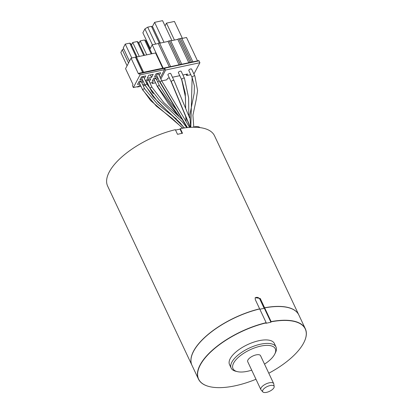 <?xml version="1.0" encoding="UTF-8"?>
<svg xmlns="http://www.w3.org/2000/svg" width="413" height="413" viewBox="0 0 413 413"><rect width="100%" height="100%" fill="white"/><g stroke="black" fill="none" stroke-linecap="round" stroke-linejoin="round"><path stroke-width="0.62" d="M190.796 74.681L186.743 75.548L187.548 74.02L182.907 75.011M179.779 75.682L172.469 77.241M169.34 77.912L167.663 78.269L166.862 79.792L161.757 80.886M191.549 62.141L180.512 38.765M190.181 62.435L179.18 39.049A0.707 0.299 -25.2 0 1 179.841 38.579A0.707 0.299 -25.2 0 1 180.44 38.615L191.513 62.151M188.813 62.724L177.812 39.343A0.707 0.299 -25.2 0 1 178.473 38.874A0.707 0.299 -25.2 0 1 179.072 38.905L190.15 62.44M177.812 39.343L170.755 40.851M180.429 64.516L169.423 41.135A0.707 0.299 -25.2 0 1 170.084 40.665A0.707 0.299 -25.2 0 1 170.683 40.701L181.761 64.232M179.061 64.81L168.055 41.424A0.707 0.299 -25.2 0 1 168.716 40.959A0.707 0.299 -25.2 0 1 169.32 40.99L180.393 64.526M168.055 41.424L159.635 43.226M169.304 66.896L158.298 43.51A0.707 0.299 -25.2 0 1 158.959 43.04A0.707 0.299 -25.2 0 1 159.563 43.076L170.636 66.612M158.298 43.51L152.211 44.81L163.166 68.093M149.873 49.245L152.211 44.81M197.517 60.866L186.511 37.485L181.88 38.471M180.548 38.755A0.707 0.299 -25.2 0 1 181.204 38.29A0.707 0.299 -25.2 0 1 181.808 38.321L192.881 61.857M164.018 68.651L164.451 67.933L165.608 70.04L160.874 79.012M165.608 70.04L199.907 62.714L193.924 74.01M190.646 127.333L189.789 115.124L194.203 93.25L194.399 85.889L192.097 77.438A1.559 0.656 154.8 0 1 192.138 77.066A1.559 0.656 154.8 0 1 193.589 76.033A1.559 0.656 154.8 0 1 194.91 76.111A1.559 0.656 154.8 0 0 194.91 76.111A1.559 0.656 154.8 0 0 194.915 76.111L191.627 69.131A1.559 0.656 154.8 0 0 190.305 69.054A1.559 0.656 154.8 0 0 188.849 70.086A1.559 0.656 154.8 0 0 188.808 70.458L192.091 77.438A1.559 0.656 154.8 0 0 192.097 77.438A1.559 0.656 154.8 0 0 192.102 77.453M174.043 80.592A1.559 0.656 154.8 0 0 174.033 80.571L170.75 73.591A1.559 0.656 154.8 0 0 169.423 73.514A1.559 0.656 154.8 0 0 167.972 74.546A1.559 0.656 154.8 0 0 167.931 74.918L171.214 81.898A1.559 0.656 154.8 0 0 171.225 81.913L190.243 127.354M184.482 78.362A1.559 0.656 154.8 0 0 184.472 78.341L181.188 71.361A1.559 0.656 154.8 0 0 179.867 71.284A1.559 0.656 154.8 0 0 178.411 72.316A1.559 0.656 154.8 0 0 178.37 72.688L181.653 79.668A1.559 0.656 154.8 0 0 181.663 79.683M186.743 75.548L186.165 74.314M199.907 62.714L199.03 60.85L164.73 68.181M198.653 60.69L199.03 60.85M192.794 127.25A9.773 4.099 -25.2 0 1 199.938 127.602M255.1 298.057A2.834 2.246 27.8 0 1 257.593 297.427A2.834 2.246 27.8 0 1 259.854 299.193L260.236 298.465L264.614 307.773A59.059 24.775 -25.2 0 1 298.816 314.938L214.512 135.779A59.059 24.775 154.8 0 0 180.311 128.619L182.5 133.27A59.059 24.775 -25.2 0 0 177.528 134.333L175.339 129.677A59.059 24.775 154.8 0 0 107.633 186.077L191.937 365.231A59.059 24.775 154.8 0 0 191.962 365.288M175.53 130.08L180.047 129.114L180.311 128.619M180.047 129.114L182.045 133.358M260.236 298.465L255.255 297.659L255.265 299.528L259.643 308.836A59.059 24.775 -25.2 0 0 193.552 351.153A59.059 24.775 154.8 0 0 191.937 365.231M259.643 308.836L259.601 308.914A58.92 24.713 154.8 0 0 193.232 352A58.92 24.713 154.8 0 0 193.196 352.072M287.871 307.52A58.92 24.713 154.8 0 0 287.794 307.504A58.92 24.713 154.8 0 0 264.573 307.85L264.671 307.892A59.059 24.775 -25.2 0 1 287.949 307.54A59.059 24.775 -25.2 0 1 298.873 315.052L305.331 328.779A59.059 24.775 154.8 0 0 271.129 321.619L270.923 322.233L265.951 323.291L266.158 322.677A59.059 24.775 154.8 0 0 198.452 379.072A59.059 24.775 154.8 0 0 209.37 386.589A59.059 24.775 154.8 0 0 209.448 386.604M198.452 379.072L191.988 365.345A59.059 24.775 -25.2 0 1 193.165 352.144A59.059 24.775 -25.2 0 1 259.7 308.95L259.601 308.914M259.7 308.95L266.158 322.677M270.923 322.233L264.351 308.268L259.834 309.234M259.854 299.193L264.144 308.315M264.671 307.892L271.129 321.619M304.123 342.057A59.059 24.775 154.8 0 0 304.159 341.985A59.059 24.775 154.8 0 0 305.331 328.779M266.173 322.873A58.92 24.713 154.8 0 0 206.5 356.316A58.92 24.713 154.8 0 0 209.525 386.625A58.92 24.713 154.8 0 0 255.983 379.258M268.801 373.228A58.92 24.713 154.8 0 0 304.087 342.129A58.92 24.713 154.8 0 0 271.145 321.81M231.161 368.086L229.52 364.596A24.785 10.397 -25.2 0 1 230.196 358.69A24.785 10.397 -25.2 0 1 253.293 342.289A24.785 10.397 -25.2 0 1 274.371 343.492L276.013 346.982A24.785 10.397 154.8 0 0 254.935 345.779A24.785 10.397 154.8 0 0 231.838 362.18A24.785 10.397 154.8 0 0 231.161 368.086A24.785 10.397 154.8 0 0 235.746 371.241L237.31 371.617A23.371 9.804 154.8 0 0 251.703 370.167M264.521 364.132A23.371 9.804 154.8 0 0 274.64 354.318A23.371 9.804 154.8 0 0 274.815 353.972L275.523 352.521A24.785 10.397 154.8 0 0 276.013 346.982M274.815 353.972A23.371 9.804 154.8 0 0 260.489 346.171A23.371 9.804 154.8 0 0 233.629 363.079A23.371 9.804 154.8 0 0 237.31 371.617M274.186 386.568L273.788 383.956A7.083 2.968 154.8 0 0 273.68 383.6L260.541 355.681A7.083 2.968 154.8 0 0 256.148 354.881A7.083 2.968 154.8 0 0 247.728 361.711L260.866 389.635A7.083 2.968 154.8 0 0 261.073 389.944L262.828 391.911A6.324 2.654 154.8 0 0 266.571 392.35A6.324 2.654 154.8 0 0 274.186 386.568A6.324 2.654 154.8 0 0 270.164 385.535A6.324 2.654 154.8 0 0 264.232 388.463A6.324 2.654 154.8 0 0 262.828 391.911M273.68 383.6A7.083 2.968 154.8 0 0 269.286 382.805A7.083 2.968 154.8 0 0 260.866 389.635M144.731 88.976A1.131 0.475 154.8 0 0 144.726 88.96L141.442 81.981A1.131 0.475 154.8 0 0 140.477 81.929A1.131 0.475 154.8 0 0 139.424 82.677A1.131 0.475 154.8 0 0 139.393 82.946L142.676 89.926A1.131 0.475 154.8 0 0 142.676 89.931L156.259 106.017L171.777 118.113L182.629 128.216M147.147 84.397A1.131 0.475 154.8 0 0 147.136 84.386L143.853 77.401A1.131 0.475 154.8 0 0 142.893 77.35A1.131 0.475 154.8 0 0 141.835 78.098A1.131 0.475 154.8 0 0 141.804 78.367L145.087 85.346A1.131 0.475 154.8 0 0 145.087 85.352L143.223 85.775M152.051 87.411A1.131 0.475 154.8 0 0 152.046 87.396L148.763 80.416A1.131 0.475 154.8 0 0 147.797 80.365A1.131 0.475 154.8 0 0 146.744 81.113A1.131 0.475 154.8 0 0 146.713 81.382L149.996 88.361A1.131 0.475 154.8 0 0 149.996 88.367L152.211 92.393M159.511 85.816A1.131 0.475 154.8 0 0 159.506 85.806L156.217 78.826A1.131 0.475 154.8 0 0 155.257 78.769A1.131 0.475 154.8 0 0 154.199 79.518A1.131 0.475 154.8 0 0 154.168 79.792L157.451 86.771A1.131 0.475 154.8 0 0 157.456 86.771L168.282 103.487L178.039 115.392M187.445 127.581L159.981 81.8A1.131 0.475 154.8 0 1 161.055 81.139A1.131 0.475 154.8 0 1 161.917 81.227L158.633 74.247A1.131 0.475 154.8 0 0 157.668 74.19A1.131 0.475 154.8 0 0 156.615 74.944A1.131 0.475 154.8 0 0 156.584 75.212L159.867 82.192L187.141 127.612M171.953 40.593L162.572 20.65L154.617 22.348L152.252 26.835M154.617 22.348L164.002 42.291M155.675 44.072L147.715 27.155L151.442 26.355L152.872 27.201L160.337 43.076M147.715 27.155L144.917 28.9L142.867 32.792L150.26 48.507M151.442 26.355L159.263 42.973M144.917 28.9L152.387 44.774M182.391 38.363L174.431 21.445L166.48 23.143L165.035 25.885M166.48 23.143L174.441 40.061M142.268 79.358L139.899 79.864L141.509 76.813L145.737 75.909L144.369 78.501M142.97 76.503L143.321 77.246M155.582 82.796L152.397 83.478L151.989 82.605M149.991 83.034L152.97 82.393L152.397 83.478M160.265 77.716L164.503 69.683L140.022 74.913L133.358 87.546L138.83 86.379L139.398 85.295L140.394 85.083M142.671 84.598L144.545 84.195M146.821 83.71L147.715 83.519M157.854 82.295L158.943 80.23M157.88 77.974L156.79 80.039M154.638 80.783L152.154 81.309L153.76 78.258L157.627 77.432M145.619 81.154L146.305 79.854L150.781 78.898L149.336 81.635M147.178 82.373L146.285 82.564M143.048 81.01L141.958 83.08M139.857 83.937L137.488 84.443L139.098 81.392L142.852 80.592M157.048 76.204L154.565 76.735L156.176 73.679L160.647 72.724L159.206 75.465M148.716 75.274L153.192 74.319L151.581 77.37L147.111 78.325L148.716 75.274M163.331 68.16A0.852 0.377 77.9 0 1 163.481 68.026A0.852 0.377 77.9 0 1 163.899 68.403L139.418 73.633L140.022 74.913M136.435 57.051L155.556 52.967L162.722 68.191M164.503 69.683L163.899 68.403M133.358 87.546L132.759 86.265A0.852 0.377 77.9 0 1 132.671 85.109L133.001 84.484L125.557 68.661L131.076 58.197L138.52 74.015L138.851 73.39A0.852 0.377 77.9 0 1 139 73.261A0.852 0.377 77.9 0 1 139.418 73.633M142.8 72.445L135.578 57.097L136.326 56.937M135.578 57.097L131.076 58.197M135.5 57.252L142.661 72.476M123.699 48.863L122.289 49.746L120.839 52.492L127.085 65.76M122.289 49.746L128.531 63.013M155.469 77.892L155.83 78.661M148.014 79.487L148.37 80.256M157.88 73.318L158.241 74.082M151.21 53.891L144.653 39.958L140.177 40.913L138.892 43.35M151.984 53.731L145.83 40.655L144.653 39.958M146.739 54.852L140.177 40.913M150.425 74.908L151.581 77.37M143.755 55.487L137.193 41.548L132.723 42.503L131.437 44.945M144.524 55.321L138.37 42.245L137.193 41.548M139.279 56.442L132.723 42.503M136.156 56.777L129.739 43.143L125.263 44.098L123.255 47.913L129.496 61.186M137.07 56.917L130.916 43.84L129.739 43.143M131.824 58.037L125.263 44.098M137.601 86.642L137.405 87.014L137.261 86.715M147.219 84.551L147.74 83.56M140.947 86.26L137.405 87.014M140.554 81.082L140.905 81.826M192.138 77.066L190.796 127.323M189.588 117.85L174.033 80.571A1.559 0.656 154.8 0 0 172.706 80.494A1.559 0.656 154.8 0 0 171.256 81.526L190.445 127.343M171.256 81.526A1.559 0.656 154.8 0 0 171.214 81.898M176.336 118.918L157.224 103.864L144.726 88.96A1.131 0.475 154.8 0 0 143.76 88.909A1.131 0.475 154.8 0 0 142.707 89.657L150.652 100.581L182.856 128.18M142.707 89.657A1.131 0.475 154.8 0 0 142.676 89.926M186.815 127.648L182.5 122.129L159.206 100.049L147.136 84.381A1.131 0.475 154.8 0 0 147.136 84.381A1.131 0.475 154.8 0 0 146.171 84.329A1.131 0.475 154.8 0 0 145.118 85.078A1.131 0.475 154.8 0 0 145.087 85.346M184.472 127.937L153.146 96.725L145.118 85.078M182.763 119.992L163.847 102.625L152.046 87.396A1.131 0.475 154.8 0 0 151.081 87.344A1.131 0.475 154.8 0 0 150.027 88.093L153.337 93.782M150.027 88.093A1.131 0.475 154.8 0 0 149.996 88.361M176.072 109.45L169.888 101.856L159.501 85.801A1.131 0.475 154.8 0 0 159.501 85.801A1.131 0.475 154.8 0 0 158.54 85.749A1.131 0.475 154.8 0 0 157.482 86.498L179.087 116.368M157.482 86.498A1.131 0.475 154.8 0 0 157.451 86.771M188.813 115.976L188.612 97.819L184.472 78.341A1.559 0.656 154.8 0 0 183.145 78.263A1.559 0.656 154.8 0 0 181.699 79.296L185.267 93.271L185.685 108.206M185.819 116.879L186.124 121.195M181.699 79.296A1.559 0.656 154.8 0 0 181.653 79.668M159.981 81.8A1.131 0.475 154.8 0 0 159.898 81.924A1.131 0.475 154.8 0 0 159.867 82.192M164.451 67.933L198.751 60.603M194.91 76.111L197.579 90.638L196.17 99.832L192.917 115.191L193.79 126.987M145.092 85.352L158.096 102.135L180.047 122.785L184.27 127.968M190.011 126.832L190.13 127.364M181.658 79.668L185.463 97.112L185.613 108.025M185.726 116.652L186.01 120.999M189.242 126.739L189.655 127.395M161.917 81.227L189.593 127.4M139 73.261L163.481 68.026M136.336 56.839L143.6 72.275"/></g></svg>
